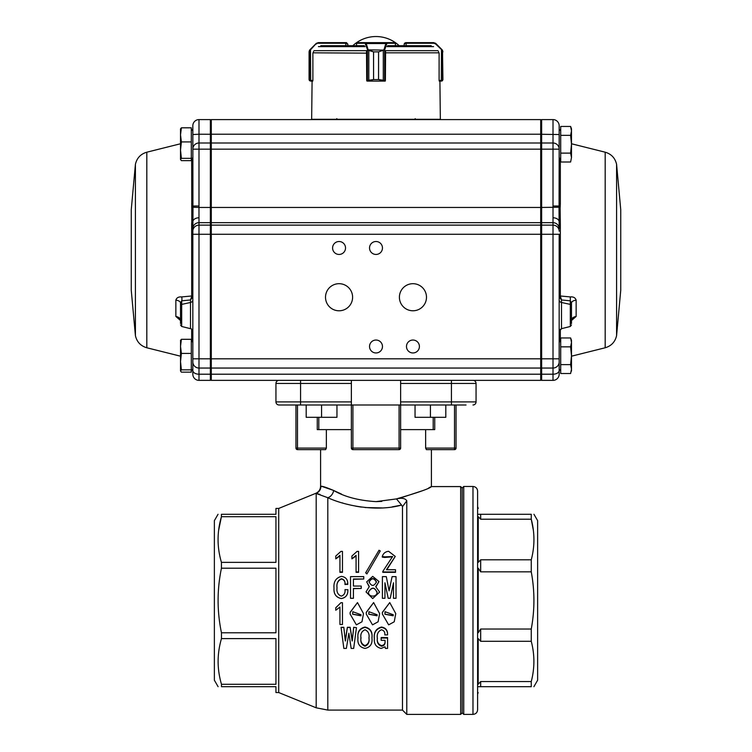 <?xml version="1.0" encoding="UTF-8"?>
<svg xmlns="http://www.w3.org/2000/svg" width="752" height="752" viewBox="0 0 752 752"><rect width="100%" height="100%" fill="white"/><g stroke="black" fill="none" stroke-linecap="round" stroke-linejoin="round"><path stroke-width="1.13" d="M393.249 614.638L393.221 615.587L384.911 614.14M393.221 615.803L393.249 614.741L385.052 611.705L384.911 614.234L393.221 615.803M395.759 613.604L389.752 602.568L382.411 612.307L382.373 614.036L382.411 612.476L389.752 602.596L395.759 613.604L394.236 621.782L388.652 624.856L382.373 614.036M377.119 614.638L377.09 615.587L368.781 614.14M377.09 615.803L377.119 614.741L368.922 611.705L368.781 614.234L377.09 615.803M379.619 613.604L373.622 602.568L366.28 612.307L366.243 614.036L366.28 612.476L373.622 602.596L379.619 613.604L378.106 621.782L372.522 624.856L366.243 614.036M360.988 614.638L360.96 615.587L352.65 614.14M360.96 615.803L360.988 614.741L352.791 611.705L352.65 614.234L360.96 615.803M363.489 613.604L357.491 602.568L350.15 612.307L350.112 614.036L350.15 612.476L357.491 602.596L363.489 613.604L361.975 621.782L356.382 624.856L350.112 614.036M369.053 582.151C371.638 577.762 374.092 577.799 376.423 582.236M376.423 581.982C374.092 577.48 371.638 577.442 369.053 581.888C371.441 586.522 373.894 586.56 376.423 581.982L376.432 581.7M368.593 592.172L368.602 591.899C371.892 586.908 374.712 587.143 377.062 592.604M377.062 592.491C374.712 586.964 371.892 586.72 368.602 591.777C367.568 597.182 376.912 597.633 377.062 592.491L377.1 591.862M221.445 568.202L275.946 568.202L275.946 632.78L221.464 632.78C216.99 611.254 216.98 589.728 221.445 568.202L221.436 562.364C216.961 547.221 216.952 531.993 221.426 516.699L218.597 530.498M218.108 686.689L214.367 680.212L214.367 520.647L218.042 514.283M221.483 686.689L221.483 684.273L221.483 686.689C217.018 686.689 217.018 686.689 221.483 686.689L275.946 686.689L275.946 692.545L278.71 692.545L278.71 508.437L275.946 508.437L275.946 514.283L221.426 514.283C216.952 514.283 216.952 514.283 221.426 514.283L221.426 516.699L275.946 516.699L275.946 562.364L221.436 562.364M221.464 638.608L275.946 638.608L275.946 684.273L221.483 684.273C217.008 669.13 216.999 653.902 221.464 638.608L221.464 632.78M478.178 686.689C478.169 694.491 478.169 694.491 478.178 686.689C478.169 694.491 478.169 694.491 478.178 686.689L531.26 686.689C534.747 686.689 534.747 686.689 531.26 686.689L531.26 681.547C534.766 668.161 534.766 654.748 531.26 641.287L531.26 629.029C534.794 609.966 534.794 590.903 531.26 571.84L531.26 559.808C534.822 546.319 534.822 532.783 531.26 519.209L533.394 530.395M531.26 559.808L480.678 559.808L478.225 562.364L478.253 516.699L480.678 519.209L531.26 519.209L531.26 514.283C534.832 514.283 534.832 514.283 531.26 514.283L478.253 514.283C478.253 506.5 478.253 506.5 478.253 514.283M533.958 514.283L537.633 520.647L537.633 680.212L533.892 686.689M472.98 486.469L472.98 714.4C475.781 714.127 477.323 712.586 477.595 709.785L477.595 491.084C477.323 488.283 475.781 486.741 472.98 486.469L463.74 486.469L462.207 488.001L462.207 712.858L463.74 714.4L463.74 486.469M462.207 712.858L460.666 714.4L460.666 486.582L462.207 488.114M299.804 404.99L279.02 404.99A3.083 3.083 0 0 1 275.946 401.916A3.083 3.083 0 0 0 279.02 404.99L300.574 404.99L300.574 401.916L351.372 401.916L351.372 404.99L400.628 404.99L400.628 448.098A1.542 1.542 0 0 1 399.086 449.63L352.914 449.63A1.542 1.542 0 0 1 351.372 448.098L351.372 404.99L300.574 404.99M341.493 494.092L333.691 490.501A7.699 5.659 -66.3 0 1 327.806 497.711L327.806 710.085L402.48 710.085L402.48 506.688L401.577 505.062C376.62 512.093 345.027 505.692 327.806 497.711L315.793 493.331L278.71 508.437M460.666 714.4L406.785 714.4L406.785 500.823L402.48 506.688L406.785 500.823C405.375 498.36 401.935 497.711 396.464 498.886C418.413 492.494 430.059 488.396 431.413 486.582C430.144 488.368 418.497 492.466 396.464 498.886L401.577 505.062L392.224 506.867M399.932 498.134L421.75 490.953M428.903 487.775L431.413 486.582L460.666 486.582M381.819 501.396L376 501.622C358.77 500.569 344.66 496.865 333.691 490.501C326.669 487.522 322.42 486.102 320.935 486.253L320.935 486.253A7.699 7.652 -82 0 1 316.188 493.368L320.023 494.449M431.413 486.582L431.413 449.63L454.509 449.63L426.375 449.63L425.641 448.098L454.509 448.098L454.509 404.99M400.628 429.618L425.641 429.618L425.641 448.098M317.259 417.304L317.259 429.618L351.372 429.618M326.359 429.618L326.359 448.098L325.625 449.63L297.491 449.63L320.587 449.63L320.587 486.196C320.427 489.543 318.829 491.921 315.793 493.331M333.493 490.407L322.016 486.45M376 501.622L396.445 498.914M531.26 629.029L480.678 629.029L478.197 632.78L478.225 568.202L480.678 571.84L531.26 571.84M531.26 681.547L480.678 681.547L478.178 684.273L478.197 638.608L480.678 641.287L531.26 641.287M477.595 600.434L477.595 508.437M477.595 514.283L477.595 516.699M477.595 684.273L477.595 686.689M477.595 692.545L477.595 694.331L478.169 692.545M342.339 502.9L342.856 503.05M347.377 504.31L351.861 505.391M355.734 506.181L361.411 507.102M364.993 507.534L382.119 507.929M356.448 627.666L353.675 648.431L351.156 648.431L348.881 633.203L346.362 648.431L343.843 648.431L341.07 627.29L343.843 627.29L345.234 640.366L347.377 627.29L350.15 627.29L352.284 640.366L353.675 627.29L356.448 627.666L353.675 627.29M335.777 558.275L335.777 556.038L340.947 551.395L342.461 551.395L342.461 572.347L339.942 572.347L339.942 555.333L335.777 558.858L339.942 555.963M351.908 558.275L351.908 556.038L357.078 551.395L358.591 551.395L358.591 572.347L356.072 572.347L356.072 555.333L351.908 558.858L356.072 555.963M365.641 572.817L366.91 573.936L380.268 550.943L379.008 550.257L365.651 572.817L366.91 573.56M380.268 550.943L366.91 573.926M382.279 556.508L382.279 557.11L384.676 557.458L384.676 556.856L392.591 556.527L382.787 571.454L382.787 572.347L395.514 572.347L395.514 569.734L386.443 569.734L395.251 556.424L388.587 551.282C385.306 551.705 383.2 553.444 382.279 556.508L384.676 556.856M395.251 556.424L386.829 569.734M392.572 556.837L384.676 557.458M347.753 583.9L344.98 584.285C345.3 581.24 344.125 579.388 341.446 578.749C337.864 580.281 336.398 583.308 337.037 587.838C336.473 592.068 337.902 594.823 341.323 596.12C344.181 595.152 345.403 592.99 344.98 589.615L347.875 589.765C348.11 594.785 345.929 597.718 341.323 598.573C336.05 597.436 333.606 594.005 334.01 588.261L334.01 588.092C333.446 581.738 335.918 577.827 341.446 576.37C345.854 577.028 347.95 579.66 347.753 584.285L344.98 584.511C345.3 581.512 344.125 579.689 341.446 579.049C337.864 580.553 336.398 583.543 337.037 588.008M347.753 583.994L347.753 584.511M363.761 579.002L353.421 579.294L353.421 586.062L361.233 586.062L361.233 588.468L353.421 588.468L353.421 598.291L350.526 598.319L350.526 576.624L363.761 576.624L363.761 579.002L353.421 579.002L353.421 586.062M361.233 588.468L353.421 588.637M369.138 586.654L366.703 581.869L372.71 576.37L378.98 581.559L375.727 586.692L379.638 592.078L372.691 598.545L366.027 591.909L369.298 586.569L366.703 581.869M378.98 581.559L375.944 586.767M379.638 592.078L372.691 598.573L366.027 591.909M393.503 598.291L396.022 598.291L393.503 598.319L393.503 582.772L390.222 598.291L388.211 598.319L384.93 583.016M393.503 583.016L390.222 598.319L388.211 598.291L384.93 582.772L384.93 598.291L382.411 598.319L382.411 576.624L386.312 576.624L389.085 590.884L392.112 576.624L396.022 576.624L396.022 598.291M339.942 624.169L339.942 607.061L335.777 610.248L335.777 607.719L340.947 602.681L342.461 602.719L340.947 602.681M357.961 638.053L357.961 637.536C357.303 631.793 359.653 628.305 365.021 627.046C370.313 628.287 372.625 631.783 371.949 637.536L371.949 638.053C372.625 643.825 370.313 647.284 365.021 648.431C359.653 647.265 357.303 643.806 357.961 638.053C357.303 632.235 359.653 628.681 365.021 627.422C370.313 628.663 372.625 632.206 371.949 638.053M381.151 638.053L381.151 637.536L387.571 637.536L387.571 648.431L385.438 648.431L385.052 646.805L381.151 648.431C376.179 647.246 373.904 644.022 374.346 638.777C373.669 632.799 376.028 629.01 381.405 627.422C385.597 628.061 387.656 630.552 387.571 634.914L384.808 634.914C385.09 632.103 383.952 630.392 381.405 629.772C378.012 631.407 376.667 634.331 377.363 638.533C376.818 642.387 378.2 644.953 381.527 646.231C384.084 645.818 385.259 644.285 385.052 641.644L385.052 640.328L381.151 640.328L381.151 638.053L387.571 638.053M374.346 638.777L374.346 638.241C373.669 632.357 376.019 628.625 381.405 627.046C385.597 627.676 387.656 630.138 387.571 634.434L387.571 634.914M377.363 638.006C376.818 641.804 378.2 644.332 381.527 645.592C384.084 645.178 385.268 643.674 385.052 641.071L385.052 640.328M425.641 429.618L434.741 429.618L434.741 417.304M297.491 404.99L297.491 449.63A1.542 1.542 0 0 1 295.959 448.098L295.959 404.99M456.041 404.99L456.041 448.098A1.542 1.542 0 0 1 454.509 449.63A1.542 1.542 0 0 0 456.041 448.098L454.509 448.098L454.509 449.63M466.052 404.99L400.628 404.99L400.628 401.916L476.054 401.916L476.054 383.445A3.083 3.083 0 0 0 472.98 380.362L467.584 380.362M559.168 227.649L558.999 207.232L541.637 207.449L541.637 368.048L553.011 368.048L541.637 368.048L541.637 380.362L553.011 380.362L553.011 142.993L541.637 142.993L541.637 207.449L540.707 207.449L540.707 374.205L211.293 374.205L211.293 380.362L351.372 380.362L351.372 383.445L300.574 383.445L300.574 380.362L279.02 380.362A3.083 3.083 0 0 0 275.946 383.445L275.946 401.916L300.574 401.916L300.574 383.445L275.946 383.445A3.083 3.083 0 0 1 279.02 380.362L284.416 380.362M351.372 383.445L351.372 401.916M540.707 374.205L540.707 380.362L451.426 380.362L451.426 383.445L400.628 383.445L400.628 380.362L351.372 380.362L472.98 380.362A3.083 3.083 0 0 1 476.054 383.445L451.426 383.445L451.426 404.99M400.628 383.445L400.628 401.916M472.98 404.99A3.083 3.083 0 0 0 476.054 401.916M342.461 571.952L339.942 571.952M358.591 571.952L356.072 571.952M395.514 571.952L382.787 571.952M347.875 589.615C348.11 594.71 345.929 597.69 341.323 598.545C336.05 597.408 333.615 593.92 334.01 588.092M353.421 598.319L350.526 598.291M384.93 598.319L382.411 598.291M335.777 607.823L340.947 602.719M339.942 607.061L339.942 624.508L342.461 624.508L342.461 602.719M341.07 627.666L343.843 627.29M343.843 627.666L345.234 640.366M345.234 640.93L345.478 640.366M345.478 640.93L347.377 627.29M347.377 627.666L350.15 627.29M350.15 627.666L352.039 640.366M352.039 640.93L352.284 640.366M353.675 627.666L352.284 640.93M360.988 638.053C360.321 642.123 361.665 644.849 365.021 646.231C368.311 644.774 369.608 642.058 368.922 638.053C369.608 634.03 368.311 631.266 365.021 629.772C361.656 631.21 360.311 633.974 360.988 638.053M360.988 637.536C360.311 641.541 361.656 644.229 365.021 645.592L365.021 646.231M365.021 645.592C368.311 644.163 369.608 641.475 368.922 637.536M381.527 645.592L381.527 646.231M559.168 223.551L560.334 223.908L560.334 295.987L570.307 296.927C573.362 296.626 575.308 297.698 576.145 300.142C573.231 300.584 571.67 301.533 571.482 302.99L571.482 323.586M559.168 325.08L559.168 296.617A1.542 0.649 180 0 1 560.334 295.987L561.5 299.945L559.168 296.758A1.542 0.508 180 0 1 560.296 296.279M620.738 249.984L620.738 209.639L616.584 164.331L616.584 335.627L620.738 290.328L620.738 249.984M576.145 300.142L576.145 316.442L571.482 320.512M560.334 158.851L560.334 203.736L560.212 206.603L559.074 206.01L558.999 207.232L560.127 207.759L560.212 206.603M560.127 207.759L560.334 223.908M192.832 296.617A1.542 0.649 0 0 0 191.666 295.987L181.693 296.927C178.572 296.664 176.626 297.736 175.855 300.142A6.157 2.942 180 0 1 180.518 302.99L180.518 323.586M191.666 158.851L191.798 221.37L192.935 221.163L193.001 207.232L198.97 207.449L198.989 217.779A6.157 4.127 180 0 0 192.935 221.163L192.832 234.257L192.832 223.551L191.666 223.908L191.704 296.279L190.5 299.945L190.5 328.671C190.886 328.06 191.666 329.047 192.832 331.66M131.262 249.984L131.262 209.639L135.416 164.331L135.416 335.627L131.262 290.328L131.262 249.984M191.798 221.37L191.666 223.908M180.518 320.512L175.855 316.442C178.769 317.024 180.33 318.284 180.518 320.22L180.518 302.99L181.683 300.828A2373.265 1156.397 -16.1 0 0 190.5 299.945L192.832 296.758A1.542 0.508 0 0 0 191.704 296.279M426.487 297.237A13.545 13.545 0 0 0 406.174 285.506A13.545 13.545 0 0 0 406.174 308.969A13.545 13.545 0 0 0 426.487 297.237M352.603 297.237A13.545 13.545 0 0 0 332.281 285.506A13.545 13.545 0 0 0 332.281 308.969A13.545 13.545 0 0 0 352.603 297.237M419.409 346.493A6.467 6.467 0 0 0 409.708 340.9A6.467 6.467 0 0 0 409.708 352.096A6.467 6.467 0 0 0 419.409 346.493M382.467 346.493A6.467 6.467 0 0 0 372.766 340.9A6.467 6.467 0 0 0 372.766 352.096A6.467 6.467 0 0 0 382.467 346.493M382.467 247.981A6.467 6.467 0 0 0 372.766 242.379A6.467 6.467 0 0 0 372.766 253.584A6.467 6.467 0 0 0 382.467 247.981M345.525 247.981A6.467 6.467 0 0 0 335.824 242.379A6.467 6.467 0 0 0 335.824 253.584A6.467 6.467 0 0 0 345.525 247.981M414.333 119.596L415.254 118.675M540.707 222.667L211.293 222.667L211.293 119.596L540.707 119.596L540.707 134.223L211.293 134.223M211.293 374.205L211.293 222.667M191.873 207.759A1.542 0.62 -4.2 0 0 193.001 207.232L192.926 206.01L198.989 206.01L198.97 207.449L540.707 207.449L540.707 149.159L210.363 149.159L210.363 380.362L198.989 380.362A6.157 6.157 0 0 1 192.832 374.205L192.832 369.185L191.299 370.727M560.701 129.231L559.168 130.773L559.168 149.159A6.157 6.157 -179.7 0 0 553.011 142.993L553.011 119.596A6.157 6.157 0 0 1 559.168 125.753L559.168 149.159L540.707 149.159L540.707 134.223M540.707 142.993L211.293 142.993M540.707 368.048L211.293 368.048L540.707 368.048M198.989 368.048A6.157 6.157 0 0 1 192.832 361.891A6.157 6.157 0 0 0 198.989 368.048L198.989 234.257L192.832 234.257L192.832 374.205A6.157 6.157 0 0 0 198.989 380.362L198.989 368.048L210.363 368.048L211.293 367.126M191.299 129.231L192.832 130.773L192.832 125.753A6.157 6.157 0 0 1 198.989 119.596L210.363 119.596L210.363 149.159L198.989 149.159L198.989 142.993L210.363 142.993L211.293 143.923M210.363 119.596L211.293 120.527M211.293 379.44L210.363 380.362M192.832 125.753L192.926 206.01A1.542 0.639 175.4 0 1 191.788 206.603M211.293 134.27L198.989 134.223L198.989 142.993A6.157 6.157 0.3 0 0 192.832 149.159L198.989 149.159L198.989 206.01M191.666 203.736A1.542 0.649 180 0 0 192.832 203.106M190.5 328.671L181.683 326.481L181.683 300.828A3.083 0.949 84.4 0 0 181.693 296.927M211.293 226.042L210.363 225.13L198.989 225.13L198.989 234.257L559.168 234.257L559.168 374.205A6.157 6.157 0 0 1 553.011 380.362L541.637 380.362L540.707 379.44M553.011 119.596L541.637 119.596L541.637 142.993L540.707 143.923M540.707 120.527L541.637 119.596L540.707 120.527M541.637 368.048L540.707 367.126M559.168 149.159L559.074 206.01L553.011 206.01L553.011 205.277M553.011 368.048A6.157 6.157 0 0 0 559.168 361.891A6.157 6.157 0 0 1 553.011 368.048M553.011 217.779A6.157 4.127 -0 0 1 559.065 221.163L560.202 221.37M560.334 203.736A1.542 0.649 -0 0 1 559.168 203.106M576.145 316.442A6.157 3.892 0 0 0 571.482 320.22L571.482 302.99L570.317 300.828A2373.265 1156.397 -163.9 0 1 561.5 299.945L561.5 328.671L559.168 331.66M561.5 328.671L570.317 326.481L570.307 296.927M181.382 127.812L191.299 127.812L191.299 160.646L181.382 160.646L180.518 159.49L181.382 158.334L180.518 150.127L181.382 141.912L180.518 134.862L181.382 127.812L180.518 128.968M180.518 159.49L180.518 128.836M191.299 158.334L181.382 158.334M191.299 141.912L181.382 141.912M192.832 360.885L192.832 342.282L191.299 340.741M181.382 339.312L191.299 339.312L191.299 372.155L181.382 372.155L180.518 370.999L181.382 369.843L180.518 361.627L181.382 353.421L180.518 346.371L181.382 339.312L180.518 340.468M180.518 370.999L180.565 340.205M191.299 369.843L181.382 369.843M191.299 353.421L181.382 353.421M192.832 358.817L559.168 358.817L559.168 369.185L560.701 370.727M570.618 373.509L571.482 369.063L570.618 373.509L560.701 373.509L560.701 364.626L570.618 364.626L571.482 369.063L570.618 373.509M560.701 364.626L560.701 346.851L570.618 346.851L571.482 355.734L570.618 364.626M560.701 346.851L560.701 337.958L570.618 337.958L571.482 342.404L570.618 346.851M571.482 342.404L570.618 337.958L571.482 340.336L571.482 371.131M570.618 162L571.482 157.563L570.618 162L560.701 162L560.701 153.117L570.618 153.117L571.482 157.563L570.618 162M560.701 153.117L560.701 135.341L570.618 135.341L571.482 144.224L570.618 153.117M560.701 135.341L560.701 126.458L570.618 126.458L571.482 130.895L570.618 135.341M571.482 130.895L570.618 126.458L571.482 128.836L571.482 157.563M441.95 50.13L442.909 51.869L442.571 50.6L435.615 43.973L433.876 43.249L405.742 43.249L404.2 44.171L405.666 42.629L404.125 44.171L404.2 45.712M438.472 51.615L439.102 53.148L439.102 80.502L442.571 80.304L442.909 79.58L442.336 80.784L439.243 81.113L441.386 81.113L441.612 80.502M405.742 43.249L405.742 42.629L433.688 42.629L435.869 43.531L442.026 49.688L441.49 49.848L441.311 81.113M405.93 42.629L404.416 43.278M442.035 80.972L442.345 80.774A0.62 0.611 51 0 0 442.571 80.304L442.571 50.6A0.62 0.602 -30.4 0 0 442.486 50.29L442.909 79.58M442.9 79.797L442.345 80.784A0.62 0.611 51 0 1 442.336 80.784M442.486 50.29L442.026 49.688M435.615 43.973L435.417 43.165M433.876 43.249L433.688 42.629M347.791 45.712L347.866 44.161L346.334 42.629L347.791 44.171L345.798 43.249L345.798 45.712M309.091 51.625L309.504 50.29A0.62 0.602 30.4 0 0 309.42 50.6L309.081 51.869L310.04 50.13L309.42 50.6L309.42 80.304L312.888 80.502L312.888 53.148L313.518 51.615M309.081 79.58L309.42 80.304A0.62 0.611 -51 0 0 309.645 80.774L309.081 79.58L309.081 51.869M309.504 50.29L310.247 49.416L310.04 50.13M346.597 42.657L318.34 42.629M309.974 49.688L316.122 43.531L318.303 42.629L346.249 42.629L346.249 43.249M312.766 80.502L312.757 81.113L310.557 81.113M310.604 81.113L310.379 80.502M316.573 43.165L310.501 49.848L310.679 81.113M318.303 42.629L316.376 43.973M367.681 50.13L368.179 49.688L373.575 51.869L367.681 50.13L365.105 43.249L356.58 43.287M395.383 43.287L395.383 45.712M366.515 51.615L366.713 80.502L373.547 79.58L367.305 81.113A0.62 0.592 90 0 1 366.76 80.746M373.547 51.869L373.575 79.58L373.547 51.869L378.547 51.869L383.294 50.29L384.075 49.416L384.657 49.848L378.566 51.869L378.566 79.58L385.391 80.502L385.579 51.615M356.514 45.712L356.514 43.249A0.62 0.62 -90 0 1 357.125 42.629L394.838 42.629A0.62 0.62 -90 0 1 395.449 43.249L395.449 45.712M356.514 43.249L357.125 42.629L356.514 43.249L357.125 42.629L365.688 42.629L366.224 43.531L385.861 43.531L386.387 42.629A0.62 0.592 90 0 1 386.979 43.249L384.657 49.848L384.657 80.502A0.62 0.592 -90 0 1 384.075 81.113L378.547 79.58L378.566 51.869M385.24 81.113L385.24 80.934A0.62 0.592 -90 0 1 384.798 81.113L384.075 81.113M367.493 80.502A0.62 0.573 90 0 0 368.066 81.113L384.046 81.113A0.62 0.573 -90 0 0 384.62 80.502M368.818 50.29L368.818 80.784M368.038 81.113A0.62 0.592 90 0 1 367.446 80.502L367.446 49.848L384.432 50.13M365.641 43.973L366.224 43.531L368.038 49.416M365.105 43.249A0.62 0.592 -90 0 1 365.688 42.629M383.294 80.784L383.294 50.29M384.075 49.416L385.861 43.531L386.443 43.973M439.911 81.113L440.343 119.295L311.657 119.295L312.089 81.113L312.757 81.113M366.76 80.502L366.76 80.802A0.62 0.62 0 0 0 367.305 81.113M439.234 80.502L439.243 81.113M431.225 45.712L387.694 45.712M364.306 45.712L320.775 45.712M306.186 404.99L306.186 417.304L336.962 417.304L336.962 404.99M321.574 404.99L321.574 417.304M415.038 404.99L415.038 417.304L445.814 417.304L445.814 404.99M430.426 404.99L430.426 417.304M278.71 692.545L316.188 707.811L316.188 493.368M480.678 641.287L480.678 629.029M480.678 686.689L480.678 681.547M480.678 519.209L480.678 514.283M480.678 571.84L480.678 559.808M295.959 448.098L326.359 448.098M352.914 404.99L352.914 448.098L399.086 448.098L399.086 404.99M399.086 448.098L400.628 448.098A1.542 1.542 0 0 1 399.086 449.63L399.086 448.098M351.372 448.098L352.914 448.098L352.914 449.63M559.168 299.907A3.083 2.66 180 0 0 561.5 302.492L570.317 304.391A1.542 1.335 -0 0 1 571.482 305.679M616.584 335.627C615.155 341.906 611.348 345.948 605.181 347.772L605.181 152.195C611.348 154.01 615.155 158.061 616.584 164.331M560.334 329.254L560.334 341.117M192.832 299.907A3.083 2.66 -0 0 1 190.5 302.492L181.683 304.391A1.542 1.335 180 0 0 180.518 305.679M135.416 335.627C136.845 341.906 140.652 345.948 146.819 347.772L146.819 152.195C140.652 154.01 136.845 158.061 135.416 164.331M191.666 329.254L191.666 341.117M175.855 300.142L175.855 316.442M540.707 225.13L211.293 225.13M192.832 231.212A6.157 6.091 180 0 1 198.989 225.13L198.989 217.779M192.832 228.758A6.157 6.091 180 0 1 198.989 222.667L210.363 222.667L211.293 223.579M192.832 370.51A6.157 3.694 180 0 0 198.989 374.205L210.363 374.205L211.293 373.65M192.832 134.533L198.989 134.223L198.989 119.596M559.168 228.758A6.157 6.091 0 0 0 553.011 222.667L541.637 222.667L540.707 223.579M559.168 231.212A6.157 6.091 0 0 0 553.011 225.13L541.637 225.13L540.707 226.042M559.168 370.51A6.157 3.694 0 0 1 553.011 374.205L541.637 374.205L540.707 373.65M559.168 134.533L540.707 134.27M406.014 42.629L406.193 45.712M345.986 42.629L345.798 43.249L318.115 43.249M357.172 42.629A0.62 0.592 -90 0 0 356.58 43.249L356.58 45.712M394.8 42.629A0.62 0.592 90 0 1 395.383 43.249L386.979 43.249M373.547 79.58L378.566 79.58M365.03 46.615L318.406 46.615M433.594 46.615L386.97 46.615M438.002 50.675L385.24 50.675M366.76 50.675L313.998 50.675M366.694 53.148L313.086 52.819M438.914 52.819L385.391 52.819M472.98 714.4L463.74 714.4M327.806 710.085L316.188 707.811M478.253 508.437L477.595 506.538M402.48 710.085L406.785 714.4M433.199 429.618L433.199 417.304M318.801 429.618L318.801 417.304M620.738 290.328L620.738 209.639M605.181 152.195L571.482 143.764M605.181 347.772L571.482 356.194M131.262 209.639L131.262 290.328M146.819 347.772L180.518 356.194M146.819 152.195L180.518 143.764M336.746 118.675L337.667 119.596M181.683 326.481L180.518 324.986M180.348 319.299L180.518 320.22M570.317 326.481L571.482 324.986M571.652 319.299L571.482 320.22M192.832 157.685L191.299 159.217M559.168 342.282L560.701 340.741M559.168 157.685L560.701 159.217M399.18 45.712A33.868 33.868 0 0 0 352.82 45.712M309.645 80.784L309.1 79.797M395.449 43.249L394.838 42.629"/></g></svg>

